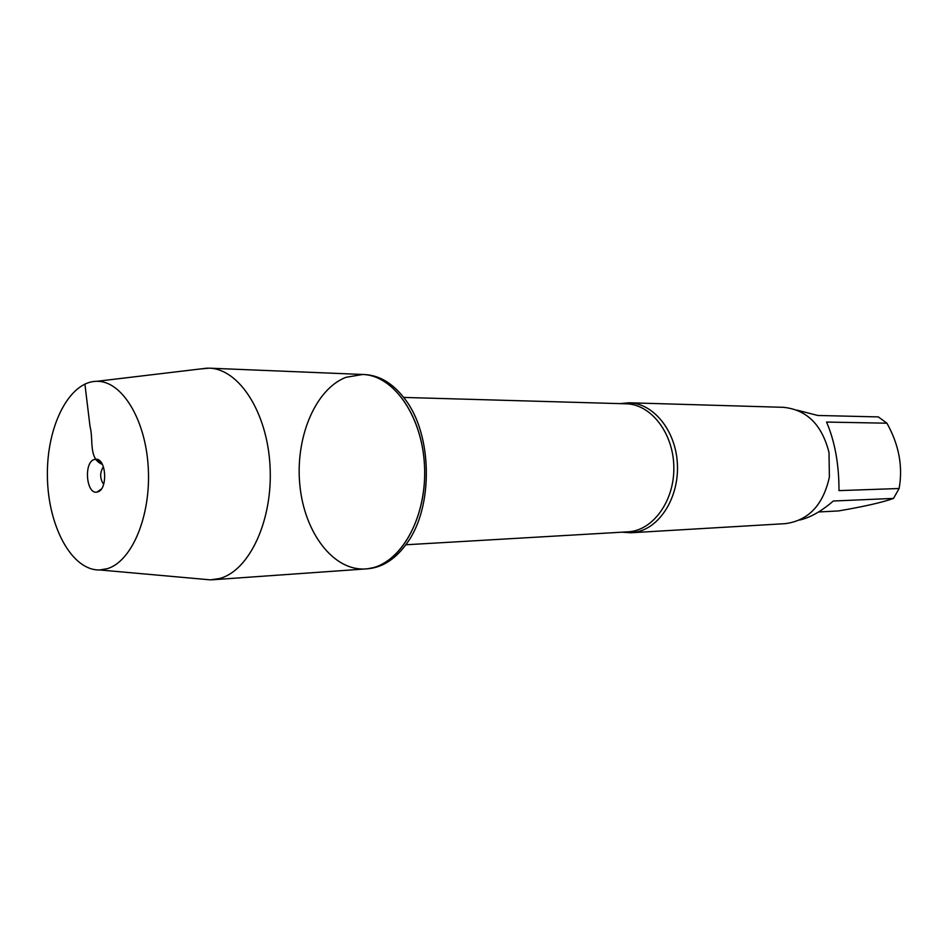 <?xml version="1.0" encoding="UTF-8"?>
<svg xmlns="http://www.w3.org/2000/svg" width="948" height="948" viewBox="0 0 948 948"><rect width="100%" height="100%" fill="white"/><g stroke="black" fill="none" stroke-linecap="round" stroke-linejoin="round"><path stroke-width="1.42" d="M367.551 568.788C382.601 567.532 395.802 558.929 407.142 542.967C433.603 506.73 432.537 434.634 405.021 399.191C393.207 383.573 379.769 375.361 364.684 374.555L362.74 374.472C394.664 375.159 424.1 419.063 424.668 470.812C425.628 522.549 397.496 567.295 365.62 568.93C333.352 571.206 304.391 532.586 299.876 485.317C295.029 438.118 315.056 389.308 345.913 377.328L362.74 374.472C393.301 375.23 421.896 415.366 424.455 464.781C427.347 514.16 403.374 560.363 373.074 567.698L367.551 568.788M619.98 403.623L629.045 402.781C653.089 403.208 675.225 429.859 677.31 462.565C679.645 495.235 661.337 526.33 637.577 531.781L630.965 532.764L621.888 532.184M630.965 532.764L785.157 523.663C808.407 520.618 823.148 505.118 829.381 477.152L829.014 452.504C821.963 424.74 806.772 409.678 783.439 407.32L629.045 402.781M797.114 410.176L817.792 415.473L878.346 416.907L886.925 423.199C898.977 444.778 903.053 466.546 899.119 488.504L893.514 498.411C882.778 502.31 864.446 506.493 838.494 510.936L818.574 511.967M886.925 423.199L826.538 422.061C834.868 441.436 839.027 464.283 838.992 490.626L899.119 488.504M893.514 498.411L833.292 501.018C821.667 511.102 810.576 517.418 799.994 519.954L799.531 520.049M202.564 579.169L210.48 579.868L219.581 578.517C249.336 570.779 272.977 520.464 270.05 466.499C267.431 412.51 239.121 368.808 209.129 368.156L199.459 369.068M107.243 568.693C131.879 561.536 151.111 515.913 148.255 467.637C145.66 419.336 121.83 380.823 96.992 381.297C69.026 381.214 46.44 426.647 47.4 476.382C47.91 526.128 71.823 570.874 99.777 569.961L107.243 568.693M103.64 484.357C99.789 478.55 99.706 472.673 103.379 466.748M97.94 491.834C107.74 489.097 106.401 459.567 96.471 459.223L94.03 459.543C83.566 462.885 86.387 494.548 96.957 492.095L97.94 491.834M102.36 464.378C88.164 458.773 93.698 439.422 90.036 426.553L84.893 384.035M405.874 544.78L628.038 531.828C652.864 530.738 674.49 501.054 673.838 467.127C673.495 433.189 651.003 404.156 626.154 403.801L403.694 397.425M212.257 579.797L365.62 568.93M209.129 368.156L362.74 374.472M99.777 569.961L210.48 579.868M96.992 381.297L207.351 368.12M100.938 462.126L96.471 459.223M101.341 489.05L96.957 492.095"/></g></svg>
